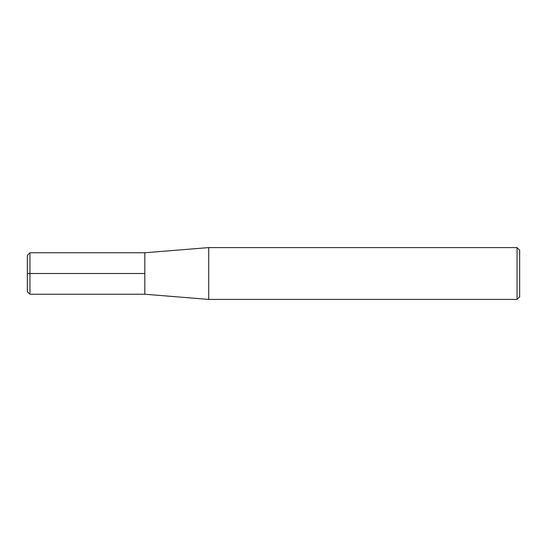 <?xml version="1.0" encoding="UTF-8"?>
<svg xmlns="http://www.w3.org/2000/svg" width="547" height="547" viewBox="0 0 547 547"><rect width="100%" height="100%" fill="white"/><g stroke="black" fill="none" stroke-linecap="round" stroke-linejoin="round"><path stroke-width="0.82" d="M517.059 299.407L517.059 247.593L519.65 250.177L519.65 296.823L517.059 299.407L208.722 299.407L208.722 247.593L144.811 252.769L29.941 252.769L27.35 255.36L27.35 291.64L29.941 294.231L29.941 252.769M208.722 299.407L144.811 294.231L144.811 252.769L144.811 294.231L29.941 294.231M144.811 273.5L27.35 273.5M517.059 247.593L208.722 247.593"/></g></svg>
